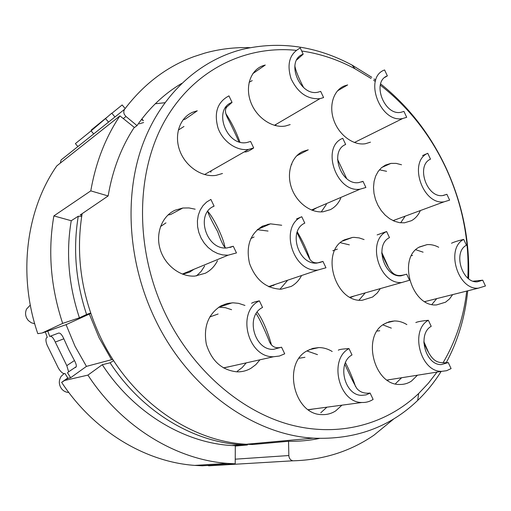 <?xml version="1.0" encoding="UTF-8"?>
<svg xmlns="http://www.w3.org/2000/svg" width="511" height="511" viewBox="0 0 511 511"><rect width="100%" height="100%" fill="white"/><g stroke="black" fill="none" stroke-linecap="round" stroke-linejoin="round"><path stroke-width="0.77" d="M229.631 303.049L229.477 303.706M386.616 231.528L389.484 237.634C374.237 244.743 384.1 277.626 400.994 275.838L406.679 274.177L409.535 280.252L401.818 282.506C379.277 284.812 366.253 240.879 386.616 231.528L377.137 234.913M337.356 249.125L332.776 250.76M388.59 267.585L381.73 252.325M359.048 300.117L365.218 292.886M349.332 244.846L340.428 242.719M350.572 297.498L353.97 296.073M381.73 253.411C391.215 275.646 394.85 277.607 406.679 274.177M350.45 297.434L350.706 297L350.45 297.434M301.765 216.734L304.799 223.128C287.725 230.487 298.283 265.235 316.986 263.076L322.946 261.402L325.967 267.77L317.842 270.044C292.899 272.817 278.98 226.392 301.765 216.734L296.514 218.964M269.271 286.939L276.029 284.122M254.063 236.995L250.869 238.484M310.017 259.524C306.983 250.275 302.742 241.064 297.281 231.885M279.932 289.258L287.214 280.788M268.039 231.061L257.301 229.675M296.993 232.69C299.963 238.164 307.558 255.526 309.966 259.447C312.796 263.254 317.12 263.906 322.946 261.402M273.621 285.502L273.992 284.812L273.621 285.502M345.66 144.472C329.027 150.994 340.965 185.697 358.792 182.58L363.008 181.341L365.889 187.48L360.127 189.166C336.34 193.228 320.55 146.874 342.76 138.309L345.66 144.472L344.951 144.83M312.419 210.372L316.596 207.83M321.272 211.886L326.395 204.362M291.851 164.325L291.213 164.638M337.503 159.266L346.656 178.569M361.507 181.973L363.008 181.341M312.598 210.296L312.988 209.376L312.598 210.296M427.758 153.294L430.492 159.157C415.724 165.455 426.73 198.153 442.769 195.547L446.889 194.295L449.616 200.14L444.002 201.845C422.597 205.243 408.027 161.565 427.758 153.294L422.52 155.58M393.489 220.829L395.067 219.877M444.168 201.826L443.759 201.934M400.656 222.802L404.878 216.607M386.584 171.3L379.418 169.812M443.324 195.477L446.889 194.295M463.701 239.41L466.428 245.242C452.695 252.089 462.085 283.375 477.44 281.797L482.735 280.181L485.45 285.994L478.277 288.178C457.786 290.216 445.362 248.423 463.701 239.41C457.997 240.745 453.934 242.022 451.52 243.242M412.581 255.481L411.483 255.628M431.897 304.46L436.733 298.616M423.102 252.179L415.826 249.751M425.005 301.739L425.925 301.324M473.25 281.184L482.735 280.181M428.365 320.282L431.214 326.331C417.155 333.964 425.388 365.314 441.332 364.599L448.256 362.561L451.092 368.591L446.614 370.705L441.721 371.344C420.451 372.212 409.598 330.33 428.365 320.282C421.747 320.953 417.564 321.713 415.813 322.562M379.762 330.758L377.124 331.026M428.384 352.092L423.823 341.559M395.642 383.531L401.62 377.738M391.33 328.126L382.899 324.881M387.351 380.254L389.497 379.667M423.836 342.772C432.121 362.095 436.745 363.5 448.256 362.561M348.981 348.585L352.002 354.947C336.621 363.142 344.465 395.661 361.839 395.348L366.144 394.862L370.105 393.068L373.119 399.404C369.702 401.627 365.972 402.655 361.922 402.489C338.755 402.802 328.452 359.361 348.981 348.585C342.6 348.949 339.048 349.492 338.327 350.195M304.946 357.304L299.171 358.237M355.554 386.642C353.216 379.379 349.863 371.382 345.487 362.663M320.767 412.779L326.931 407.178M317.491 354.634L306.907 350.942M308.465 409.828L313.652 408.96M344.855 364.26C349.748 375.138 353.753 383.218 356.863 388.52C360.019 392.193 364.432 393.706 370.105 393.068M64.035 373.65L61.135 376.345C58.541 380.638 58.733 384.847 61.71 388.973C63.626 391.196 65.989 392.365 68.8 392.48M259.384 300.832L262.552 307.469C245.146 315.683 254.018 350.297 273.372 349.364L281.555 347.199L284.71 353.81L279.376 356.039L273.602 356.735C247.79 357.847 236.159 311.621 259.384 300.832C254.951 301.758 252.351 302.582 251.578 303.323M218.114 313.997L209.727 316.973M271.437 344.989C269.68 337.86 263.676 320.34 257.167 312.176M237.315 371.216L242.182 367.581L246.225 362.874M231.592 309.698L225.37 307.679L218.765 307.181M223.428 367.888L233.073 365.825M256.113 313.728C259.62 318.117 267.54 336.583 269.521 341.91C271.973 346.975 275.985 348.738 281.555 347.199M30.29 305.067L26.534 309.085C24.809 313.186 25.416 317.005 28.354 320.538L31.267 322.748L34.71 323.763M214.09 206.131C194.902 213.739 206.367 250.594 227.146 247.918L233.278 246.251L236.472 252.926L228.072 255.2L222.879 254.951L217.692 253.545L212.723 251.035L208.175 247.522L204.24 243.134L201.085 238.056L198.836 232.499L197.597 226.692L197.406 220.873L198.268 215.284L200.152 210.155L202.969 205.69L206.597 202.069L210.89 199.431L214.09 206.131L212.768 206.827M182.746 274.235L189.67 272.146L193.956 269.278M224.968 247.375C223.831 239.001 213.745 217.699 207.824 211.465M196.416 275.94L201.079 271.494L204.655 265.988M217.488 260.719C214.677 266.308 210.615 270.479 205.294 273.251L194.94 276.074C180.402 277.122 164.944 265.394 160.186 249.349C155.306 233.335 162.013 216.115 175.037 210.238L182.817 208.022L170.655 214.505L167.985 214.984M165.966 222.873L160.492 226.565M207.849 211.273C207.811 213.03 211.081 219.819 217.667 231.643C221.589 242.821 224.47 248.263 226.309 247.956M230.007 247.465L233.278 246.251M204.553 174.57L248.589 149.41C236.829 151.25 222.981 141.745 218.082 128.21C213.764 112.803 217.386 102.021 228.947 95.864L232.045 102.385C212.506 109.022 226.52 146.849 246.922 142.505L250.601 141.445L253.686 147.941C249.132 151.084 246.021 152.38 244.341 151.837M239.921 142.064C236.095 131.519 231.394 122.046 225.824 113.634M222.477 173.491L216.108 175.356C201.96 177.611 185.416 166.471 179.7 150.464C173.842 134.489 180.083 117.191 193.171 112.05L197.265 110.804L185.129 119.21L183.123 119.727M183.966 126.473L178.275 130.12M248.589 149.41L253.686 147.941M232.045 102.385L227.197 106.652C224.731 108.862 224.91 112.765 227.74 118.354C231.087 124.48 237.047 137.44 238.867 141.745M210.781 172.245L211.222 170.763L210.781 172.245M303.189 54.192C285.087 60.094 299.408 96.745 318.027 92.178L320.684 91.386L323.597 97.575L319.905 98.674C307.424 99.504 297.798 92.83 291.046 78.656C286.575 63.843 289.648 53.617 300.264 47.977L303.189 54.192L296.77 59.883M252.217 80.623L249.119 82.265M294.841 65.74C295.588 70.416 298.501 77.678 303.579 87.522M275.678 125.668L276.029 124.384L275.678 125.668M387.357 75.883C371.312 81.645 384.208 116.035 401.007 112.286L403.933 111.398L406.692 117.306L402.668 118.526C380.248 123.451 363.155 77.506 384.585 69.956L387.357 75.883L384.898 77.365M82.13 213.675C75.366 255.66 81.619 297.115 100.884 338.039C130.522 399.96 190.137 441.415 246.232 444.251L252.523 444.513L288.549 441.274C299.146 441.472 309.442 440.527 319.445 438.432M468.581 278.68C469.928 240.374 462.378 203.365 445.918 167.653C430.16 134.106 408.404 106.186 380.638 83.9M375.738 80.15L374.046 78.911M371.791 77.295L352.111 65.121C316.373 45.964 279.715 40.733 242.125 49.426C198.377 60.688 159.949 95.698 141.809 146.964C123.898 198.255 128.37 263.702 155.127 319.19C188.016 388.392 253.284 434.88 313.332 438.138C354.787 439.945 389.574 427.368 417.698 400.413C426.621 391.803 434.433 382.145 441.134 371.433M181.597 83.465C164.286 93.698 149.429 107.751 137.012 125.617L125.955 116.476L123.279 118.571M133.895 127.942L137.012 125.617M392.078 321.496L392.148 321.132M446.231 362.708C457.965 340.805 465.131 316.846 467.718 290.829M437.007 372.097L428.314 383.301L418.643 393.521C386.029 424.609 338.18 437.857 289.041 424.424C240.036 410.78 192.436 369.568 165.647 314.342C134.981 250.869 135.306 174.73 163.731 122.697C192.321 70.595 244.539 45.083 296.125 50.334M301.688 51.004C320.148 53.687 337.931 59.615 355.036 68.793L371.088 78.496M373.643 80.253L375.349 81.453M380.312 85.133C408.308 106.933 430.185 134.604 445.956 168.151C462.263 203.563 469.558 240.202 467.833 278.073M249.956 47.664C234.626 47.184 219.551 49.005 204.732 53.125L193.822 56.664C166.752 66.615 143.668 84.155 124.575 109.29L123.847 110.932L123.822 112.848L124.314 114.381L125.955 116.476M252.223 443.708L252.523 444.513M141.426 119.51L143.38 120.673L141.892 118.903M81.837 215.463L80.189 214.997L108.14 195.956C112.535 170.061 121.241 147.194 134.272 127.367L119.925 115.888L56.791 165.896C26.106 209.797 17.61 275.148 37.801 333.657L42.081 333.019L62.661 323.393L79.416 317.797C68.583 285.093 65.855 252.734 71.246 220.726L78.279 216.223C72.888 248.595 75.654 281.344 86.576 314.482L90.607 313.026M81.671 216.504L78.279 216.223M90.741 313.422L89.342 314.061L99.032 337.643L111.558 359.699L112.835 359.38M247.643 444.334L247.439 444.966L235.303 446.052M288.549 441.274L288.836 455.537C289.117 458.552 290.523 460.309 293.039 460.794L208.89 465.802L293.039 460.794M293.403 460.807C323.559 459.881 350.399 451.347 373.911 435.212L394.051 418.707M466.728 291.078C463.649 317.325 455.767 341.22 443.069 362.753M182.817 208.022L188.987 207.939L195.164 209.197M259.965 359.795L255.87 364.599L250.939 368.303C246.743 370.737 242.201 371.925 237.308 371.867C222.01 370.347 211.695 361.149 206.342 344.273C203.276 326.887 208.149 314.086 220.956 305.872L227.197 303.502L233.073 302.806L238.637 303.355L244.954 305.437M301.298 276.055C298.833 280.596 295.479 284.052 291.232 286.416L281.197 289.232C266.257 288.638 255.704 280.034 249.534 263.433C245.746 246.238 250.077 233.808 262.52 226.137L270.46 223.844L281.708 225.255M341.948 405.166L335.721 410.876C331.518 413.578 326.931 414.817 321.962 414.606C293.985 414.926 282.181 363.551 307.079 350.84L312.764 348.4L318.826 347.569C323.489 347.589 327.953 348.898 332.214 351.498M380.331 288.6L377.22 293.039L372.615 297.012L362.325 300.244C334.967 303.042 319.822 250.933 344.618 239.768L352.462 237.443L354.117 237.36L359.137 237.902L364.094 239.57M340.741 198.23C338.467 203.416 335.012 207.217 330.381 209.638L323.201 211.765C310.65 213.234 296.367 202.497 291.398 187.537C286.313 172.603 291.57 156.538 302.876 151.454L308.261 149.819L296.642 155.861M290.171 124.575L285.515 125.993C272.574 128.478 256.726 117.881 250.895 102.481C244.922 87.119 250.32 70.512 262.443 65.906L265.266 65.025L252.849 73.597M420.17 210.979C418.158 215.335 415.251 218.567 411.464 220.688L404.457 222.822L399.538 222.662L394.543 221.282L389.689 218.727L385.173 215.099L381.187 210.545L377.91 205.25L375.476 199.443L373.995 193.375L373.522 187.294L374.078 181.462L375.636 176.123L378.121 171.504L381.417 167.78L385.396 165.104L390.934 163.392L396.185 163.386L401.512 164.766M370.469 142.173L365.41 143.732C353.612 145.699 339.349 135.428 334.028 120.807C328.586 106.231 333.274 90.543 344.127 86.027L347.665 84.922L337.516 90.83M417.461 375.208L411.432 381.117C407.906 383.429 404.041 384.547 399.845 384.47C374.014 385.492 361.469 335.804 384.381 323.891L389.184 321.758L394.326 320.965C398.65 320.902 402.834 322.109 406.871 324.594M452.65 294.617L449.495 298.941L445.547 302.199L436.637 304.901C411.642 307.386 397.156 257.685 419.614 246.915L427.107 244.622C431.009 244.347 434.88 245.229 438.706 247.267M155.28 103.765L164.817 102.73M125.157 108.511L122.155 104.953L111.852 113.308M107.048 117.198L91.214 130.043L91.584 130.477M60.336 163.092L61.045 159.994L124.575 109.29M247.439 444.966L241.186 444.711C192.973 442.06 141.841 411.54 110.101 362.791L113.659 360.664M139.273 123.847L143.636 122.525M62.668 323.393C50.666 287.131 47.734 251.303 53.872 215.91L90.786 190.871L108.14 195.956M53.872 215.91L71.246 220.726M86.576 314.482L79.416 317.797M42.081 333.025L45.326 331.933L47.28 337.369L46.405 337.918C45.6 339.368 45.837 341.763 47.108 345.117L58.426 368.233C60.745 371.912 62.783 373.707 64.546 373.618L64.961 373.49L68.033 378.332L61.646 382.349L67.784 377.955M89.342 314.061L66.079 324.664L45.326 331.933M111.558 359.699L86.442 366.381L75.002 346.196L66.079 324.664M86.442 366.381L70.646 377.718L68.033 378.332M241.186 444.711L231.911 445.554L235.309 445.726L235.207 463.803L227.472 463.381C175.982 459.696 121.739 426.96 87.918 375.106L65.242 380.331M87.918 375.106L102.277 364.707L110.101 362.791M231.911 445.554C184.113 442.96 133.537 412.818 102.277 364.707M207.626 465.464L208.89 465.802M389.254 322.16L389.337 321.713M108.524 122.097L105.528 118.571L111.756 113.193L114.956 116.968M93.705 133.927L91.105 130.886L105.528 118.571M91.105 130.886L75.373 143.623L77.896 146.548M90.786 190.871C95.755 162.466 105.47 137.472 119.925 115.888M47.702 330.821L49.714 336.41L58.663 333.063C60.33 332.904 62.055 334.826 63.843 338.819L68.832 349.85L74.453 360.542L66.794 365.633L68.627 371.784L67.49 372.749L70.646 377.718M50.123 336.251C51.739 336.078 53.451 338.014 55.265 342.051L66.794 365.633M235.207 463.803L202.203 465.789L194.768 465.4C145.322 461.957 93.666 431.137 61.646 382.349M75.513 367.537L76.241 366.694C76.554 365.429 75.96 363.378 74.453 360.542M298.763 153.964L299.663 154.296M225.006 304.128L225.064 305.163M268.754 224.08L268.039 224.897M267.592 224.323L266.723 225.466M262.833 225.99L261.377 227.791M235.232 459.178L288.836 455.537M55.265 342.051L63.843 338.819M350.009 297.198L401.818 282.506M268.588 286.633L317.842 270.044M311.486 210.021L360.127 189.166M393.042 220.624L444.002 201.845M424.794 301.611L478.277 288.178M387.063 380.056L441.721 371.344M308.254 409.681L361.922 402.489M223.831 367.894L273.602 356.735M182.331 274.075L228.072 255.2M225.408 107.847L227.197 106.658M274.407 125.336L319.905 98.674M297.53 58.676L298.367 58.12M354.404 142.505L402.668 118.526M246.232 444.251L313.332 438.138M355.036 68.793L352.111 65.121M418.643 393.521L417.698 400.413M218.983 307.175L232.147 302.825M257.563 229.445L270.46 223.844M309.212 349.709L318.826 347.569M342.447 241.103L352.462 237.443M381.774 167.474L390.934 163.392M386.297 322.856L394.326 320.965M419.154 247.183L427.107 244.622M227.472 463.381L194.768 465.4M76.241 366.694L68.659 371.772"/></g></svg>
